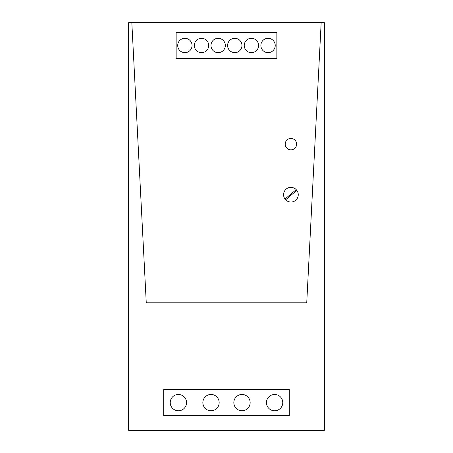 <?xml version="1.0" encoding="UTF-8"?>
<svg xmlns="http://www.w3.org/2000/svg" width="453" height="453" viewBox="0 0 453 453"><rect width="100%" height="100%" fill="white"/><g stroke="black" fill="none" stroke-linecap="round" stroke-linejoin="round"><path stroke-width="0.68" d="M289.286 415.673L289.286 389.58L163.714 389.58L289.286 389.58L289.286 415.673L163.714 415.673L163.714 389.58L289.286 389.58L289.286 415.673L163.714 415.673L163.714 389.58L163.714 415.673M276.857 32.435L176.143 32.435L176.143 58.528L276.857 58.528L176.143 58.528L176.143 32.435L176.143 58.528L176.143 32.435L276.857 32.435L276.857 58.528M170.237 402.626A8.154 8.154 0 0 1 178.391 394.472A8.154 8.154 0 0 1 186.545 402.626A8.154 8.154 0 0 1 178.391 410.78A8.154 8.154 0 0 1 170.237 402.626M202.853 402.626A8.154 8.154 0 0 1 211.007 394.472A8.154 8.154 0 0 1 219.161 402.626A8.154 8.154 0 0 1 211.007 410.78A8.154 8.154 0 0 1 202.853 402.626M233.839 402.626A8.154 8.154 0 0 1 241.993 394.472A8.154 8.154 0 0 1 250.147 402.626A8.154 8.154 0 0 1 241.993 410.78A8.154 8.154 0 0 1 233.839 402.626M266.455 402.626A8.154 8.154 0 0 1 274.609 394.472A8.154 8.154 0 0 1 282.763 402.626A8.154 8.154 0 0 1 274.609 410.78A8.154 8.154 0 0 1 266.455 402.626M192.055 45.481A7.174 7.174 0 0 1 184.881 52.656A7.174 7.174 0 0 1 177.706 45.481A7.174 7.174 0 0 1 184.881 38.307A7.174 7.174 0 0 1 192.055 45.481M208.691 45.481A7.174 7.174 0 0 1 201.517 52.656A7.174 7.174 0 0 1 194.343 45.481A7.174 7.174 0 0 1 201.517 38.307A7.174 7.174 0 0 1 208.691 45.481M210.973 45.481A7.174 7.174 0 0 1 218.148 38.307A7.174 7.174 0 0 1 225.328 45.481A7.174 7.174 0 0 1 218.148 52.656A7.174 7.174 0 0 1 210.973 45.481M227.61 45.481A7.174 7.174 0 0 1 234.784 38.307A7.174 7.174 0 0 1 241.959 45.481A7.174 7.174 0 0 1 234.784 52.656A7.174 7.174 0 0 1 227.61 45.481M258.595 45.481A7.174 7.174 0 0 1 251.421 52.656A7.174 7.174 0 0 1 244.241 45.481A7.174 7.174 0 0 1 251.421 38.307A7.174 7.174 0 0 1 258.595 45.481M260.877 45.481A7.174 7.174 0 0 1 268.051 38.307A7.174 7.174 0 0 1 275.226 45.481A7.174 7.174 0 0 1 268.051 52.656A7.174 7.174 0 0 1 260.877 45.481M296.84 190.368L285.622 199.779M296.211 189.62L284.994 199.031M128.652 430.35L324.348 430.35L324.348 22.65L131.829 22.65L146.262 302.819L306.738 302.819L321.171 22.65L306.738 302.819L146.262 302.819L131.829 22.65L128.652 22.65L128.652 430.35M296.624 144.145A5.708 5.708 0 0 0 290.917 138.437A5.708 5.708 0 0 0 285.209 144.145A5.708 5.708 0 0 0 290.917 149.852A5.708 5.708 0 0 0 296.624 144.145A5.708 5.708 0 0 0 290.917 138.437A5.708 5.708 0 0 0 285.209 144.145A5.708 5.708 0 0 0 290.917 149.852A5.708 5.708 0 0 0 296.624 144.145M283.578 194.699A7.339 7.339 0 0 0 290.917 202.038A7.339 7.339 0 0 0 298.255 194.699A7.339 7.339 0 0 0 290.917 187.361A7.339 7.339 0 0 0 283.578 194.699"/></g></svg>
